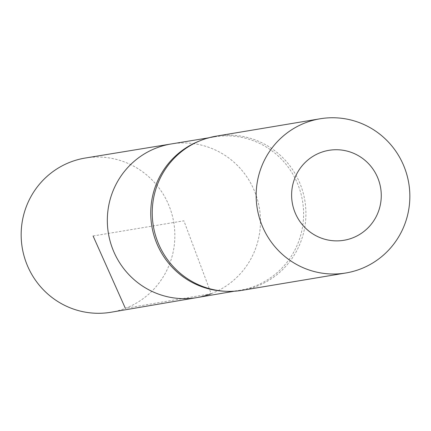 <?xml version="1.0" encoding="UTF-8"?>
<svg xmlns="http://www.w3.org/2000/svg" width="431" height="431" viewBox="0 0 431 431"><rect width="100%" height="100%" fill="white"/><g stroke="black" fill="none" stroke-linecap="round" stroke-linejoin="round"><path stroke-width="0.32" stroke-dasharray="2.15 1.62" d="M223.5 291.167A77.747 76.395 80.5 0 0 240.234 290.214A77.747 76.395 80.5 0 0 254.387 286.346A77.747 76.395 80.5 0 0 300.946 193.67A77.747 76.395 80.5 0 0 214.595 136.848A77.747 76.395 80.5 0 0 198.465 141.384M211.158 293.71A77.887 76.535 -99.5 0 0 257.803 200.868A77.887 76.535 -99.5 0 0 171.296 143.943A77.887 76.535 -99.5 0 1 257.803 200.868A77.887 76.535 -99.5 0 1 211.158 293.71A77.887 76.535 -99.5 0 1 196.978 297.584M216.195 136.153A78.167 76.81 -99.5 0 1 303.225 193.126A78.167 76.81 -99.5 0 1 256.44 286.421A78.167 76.81 -99.5 0 1 241.974 290.349M85.36 158.021A78.167 76.81 -99.5 0 1 172.179 215.155A78.167 76.81 -99.5 0 1 125.367 308.332A78.167 76.81 -99.5 0 1 111.139 312.222M93.091 235.983L183.897 220.801L211.158 293.71L125.367 308.332M214.595 136.848L208.572 137.834M240.234 290.214L234.216 291.237"/><path stroke-width="0.65" d="M200.216 140.673L198.465 141.384A77.747 76.395 80.5 0 0 151.825 226.167A77.747 76.395 80.5 0 0 223.5 291.167L225.391 291.27A78.167 76.81 -99.5 0 1 153.323 225.914A78.167 76.81 -99.5 0 1 200.216 140.673A78.167 76.81 -99.5 0 1 216.195 136.153L320.114 118.778A78.167 76.81 -99.5 0 1 407.144 175.751A78.167 76.81 -99.5 0 1 360.359 269.052A78.167 76.81 -99.5 0 1 345.888 272.979A78.167 76.81 -99.5 0 1 257.242 208.545A78.167 76.81 -99.5 0 1 320.114 118.778M211.158 293.71A77.887 76.535 -99.5 0 1 196.978 297.584A77.887 76.535 -99.5 0 1 108.413 233.424A77.887 76.535 -99.5 0 1 171.296 143.943L85.36 158.021A78.167 76.81 -99.5 0 0 70.652 161.991A78.167 76.81 -99.5 0 0 23.899 255.411A78.167 76.81 -99.5 0 0 111.139 312.222L196.978 297.584A77.887 76.535 -99.5 0 1 108.413 233.424A77.887 76.535 -99.5 0 1 171.296 143.943L208.572 137.834M345.888 272.979L241.974 290.349A78.167 76.81 -99.5 0 1 225.391 291.27M352.402 237.987A45.6 44.808 -99.5 0 1 292.186 187.803A45.6 44.808 -99.5 0 1 364.745 160.122A45.6 44.808 -99.5 0 1 352.402 237.987M125.367 308.332L93.091 235.983M234.216 291.237L196.978 297.584"/></g></svg>
